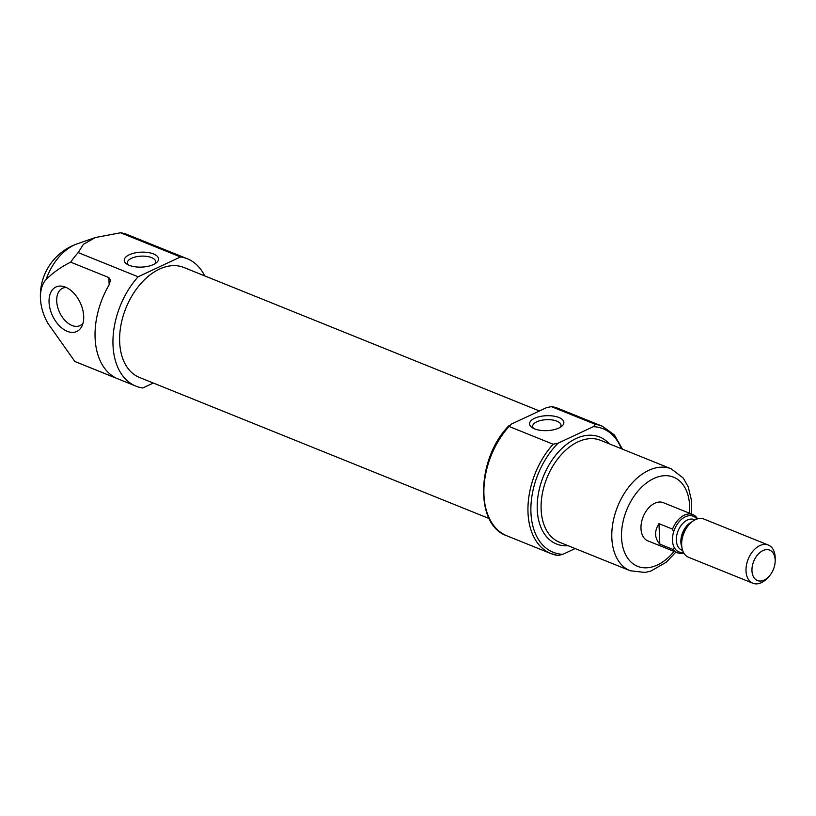 <?xml version="1.0" encoding="UTF-8"?>
<svg xmlns="http://www.w3.org/2000/svg" width="816" height="816" viewBox="0 0 816 816"><rect width="100%" height="100%" fill="white"/><g stroke="black" fill="none" stroke-linecap="round" stroke-linejoin="round"><path stroke-width="1.22" d="M560.357 427.247A14.198 6.171 -2.4 0 0 561.01 425.258A14.198 6.171 -2.4 0 0 546.567 419.679A14.198 6.171 -2.4 0 0 532.644 426.442A14.198 6.171 -2.4 0 0 533.46 428.369M153.326 383.051L142.79 387.977A68.666 44.594 -68 0 1 135.956 386.152A68.666 44.594 -68 0 1 138.128 276.787L180.509 256.948L120.564 232.764A68.666 44.594 112 0 1 127.398 234.6L187.343 258.784A68.666 44.594 -68 0 1 204.694 275.89M180.509 256.948A68.666 44.594 -68 0 1 187.343 258.784M138.128 276.787L78.183 252.593A68.666 44.594 112 0 0 70.696 262.16L108.844 277.562L109.15 284.753M112.985 376.278L113.016 376.859C115.097 377.747 115.036 377.522 112.822 376.176A68.666 44.594 -68 0 1 109.007 285.008L110.486 280.204L108.844 277.562M135.956 386.152L76.01 361.957A68.666 44.594 112 0 1 74.858 361.468L113.016 376.859C115.097 377.747 115.036 377.522 112.822 376.176M74.858 361.468L47.93 323.35A36.72 22.899 -115.1 0 1 40.8 302.532A36.72 22.899 -115.1 0 1 46.094 279.49C53.479 272.309 61.679 266.526 70.696 262.16M78.183 252.593L83.365 244.351L95.431 237.517L120.564 232.764M558.277 408.449L551.126 406.531L595.507 424.402L593.365 426.666L558.175 443.129L553.126 444.23L509.062 426.452L509.031 425.564C476.503 458.408 474.535 525.035 506.889 535.816A68.666 44.594 -68 0 1 509.062 426.452L511.204 424.177L546.394 407.714L551.443 406.613A68.666 44.594 -68 0 1 558.277 408.449L602.341 426.227L614.387 434.918L622.475 449.167M557.787 555.431A68.666 44.594 -68 0 1 550.953 553.595L558.103 555.512L562.836 554.329L575.168 548.556M489.141 518.548L139.465 377.451A59.293 38.515 -68 0 1 119.666 342.108A59.293 38.515 -68 0 1 140.25 284.254A59.293 38.515 -68 0 1 183.835 267.475L539.447 410.958M49.062 302.246A24.562 15.32 64.9 0 1 63.536 286.498A24.562 15.32 64.9 0 1 80.254 302.746A24.562 15.32 64.9 0 1 82.008 325.992A24.562 15.32 64.9 0 1 62.975 328.909A24.562 15.32 64.9 0 1 49.062 302.246M153.51 264.527A17.167 7.466 -2.4 0 0 156.57 262.619A17.167 7.466 -2.4 0 0 141.086 252.175A17.167 7.466 -2.4 0 0 126.541 263.874A17.167 7.466 -2.4 0 0 153.51 264.527M558.817 428.063A17.167 7.466 -2.4 0 0 561.887 426.156A17.167 7.466 -2.4 0 0 546.404 415.711A17.167 7.466 -2.4 0 0 531.848 427.411A17.167 7.466 -2.4 0 0 558.817 428.063M83.028 323.167A20.604 12.852 64.9 0 1 79.968 325.615A20.604 12.852 64.9 0 1 65.086 320.545A20.604 12.852 64.9 0 1 56.712 301.094A20.604 12.852 64.9 0 1 62.516 288.303A20.604 12.852 64.9 0 1 66.351 287.528M155.05 263.701A14.198 6.171 -2.4 0 0 155.693 261.722A14.198 6.171 -2.4 0 0 141.26 256.142A14.198 6.171 -2.4 0 0 127.337 262.905A14.198 6.171 -2.4 0 0 128.143 264.833M683.798 552.993A20.604 13.382 -68 0 1 677.413 552.779L647.873 540.865A20.604 13.382 -68 0 1 640.988 528.584A20.604 13.382 -68 0 1 648.139 508.48A20.604 13.382 -68 0 1 663.286 502.656L692.825 514.57A20.604 13.382 -68 0 1 696.844 517.742L697.313 518.935M683.471 552.401A19.227 12.485 -68 0 1 674.261 547.546A19.227 12.485 -68 0 1 673.608 531.971L672.537 529.125A20.604 13.382 -68 0 1 692.825 514.57M673.608 531.971A19.227 12.485 -68 0 1 696.925 519.058M677.413 552.779A20.604 13.382 -68 0 1 673.394 549.607L674.261 547.546M673.394 549.607L659.828 544.139C654.483 538.07 654.197 531.236 658.971 523.648L659.828 544.139M672.537 529.125L658.971 523.648M764.184 580.074A16.391 10.639 -68 0 1 751.954 570.455A16.391 10.639 -68 0 1 763.429 550.372A16.391 10.639 -68 0 1 775.18 560.827A16.391 10.639 -68 0 1 768.805 576.637A16.391 10.639 -68 0 1 764.184 580.074M768.805 576.637L767.183 578.34A20.604 13.382 -68 0 1 761.369 582.665A20.604 13.382 -68 0 1 752.882 583.236A20.604 13.382 -68 0 1 748.19 559.123A20.604 13.382 -68 0 1 768.305 545.027A20.604 13.382 -68 0 1 775.2 558.47L775.18 560.827M752.882 583.236L688.551 557.277A20.604 13.382 -68 0 1 681.646 543.833A20.604 13.382 -68 0 1 689.663 523.964A20.604 13.382 -68 0 1 703.963 519.068L768.305 545.027M46.094 279.49A47.573 30.896 -68 0 1 77.296 243.8L95.431 237.507M593.365 426.666A66.606 43.258 -68 0 1 621.343 448.708M562.836 554.329A66.606 43.258 -68 0 1 530.941 512.56A66.606 43.258 -68 0 1 558.175 443.129M568.14 545.72A57.681 37.465 -68 0 1 537.254 509.602A57.681 37.465 -68 0 1 562.958 447.454A57.681 37.465 -68 0 1 609.246 443.822M506.889 535.816L550.953 553.595A68.666 44.594 -68 0 1 553.126 444.23M595.507 424.402A68.666 44.594 -68 0 1 602.341 426.227M674.026 551.422A48.073 31.222 -68 0 1 621.547 537.683A48.073 31.222 -68 0 1 656.594 477.34A48.073 31.222 -68 0 1 689.449 513.213M675.821 552.136L666.335 562.193L650.791 571.108L645.017 572.444L630.176 570.751A54.937 35.68 -68 0 1 611.837 538.009A54.937 35.68 -68 0 1 630.911 484.408A54.937 35.68 -68 0 1 671.293 468.863L683.216 478.023L688.214 486.836L691.356 499.82L691.234 513.927M630.176 570.751L559.48 542.222A54.937 35.68 -68 0 1 541.141 509.48A54.937 35.68 -68 0 1 560.204 455.879A54.937 35.68 -68 0 1 600.596 440.334L671.293 468.863M681.646 543.833L681.666 541.977A17.289 11.23 -68 0 1 688.388 525.3L689.663 523.964M681.839 547.006A16.483 10.7 -68 0 1 692.009 521.812M682.645 550.453L681.86 550.137A16.483 10.7 -68 0 1 678.096 530.849A16.483 10.7 -68 0 1 694.192 519.568L694.977 519.884M77.296 243.8A54.937 54.937 0 0 0 40.8 302.532"/></g></svg>
